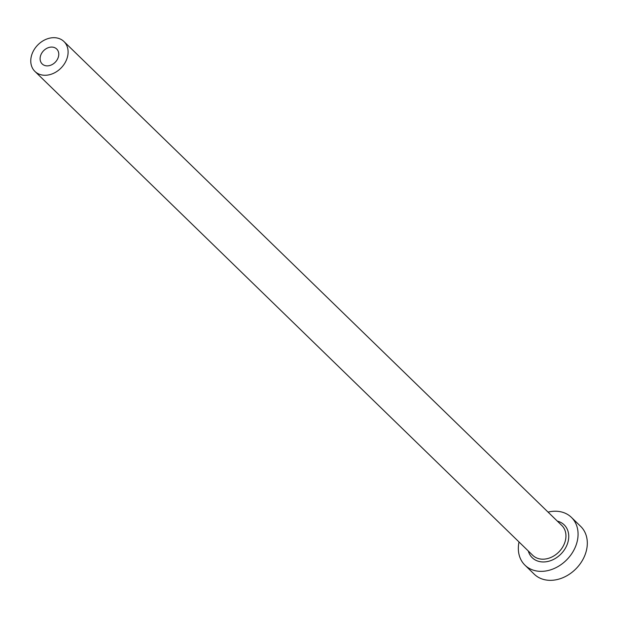 <?xml version="1.0" encoding="UTF-8"?>
<svg xmlns="http://www.w3.org/2000/svg" width="618" height="618" viewBox="0 0 618 618"><rect width="100%" height="100%" fill="white"/><g stroke="black" fill="none" stroke-linecap="round" stroke-linejoin="round"><path stroke-width="0.93" d="M40.17 57.59A10.413 8.181 -45.8 0 0 42.178 63.94A10.413 8.181 -45.8 0 0 52.02 64.635A10.413 8.181 -45.8 0 0 58.702 55.357A10.413 8.181 -45.8 0 0 56.694 49.007A10.413 8.181 -45.8 0 0 46.852 48.312A10.413 8.181 -45.8 0 0 40.17 57.59M67.972 54.245A20.827 16.369 -45.8 0 0 63.955 41.537A20.827 16.369 -45.8 0 0 44.272 40.155A20.827 16.369 -45.8 0 0 30.9 58.71A20.827 16.369 -45.8 0 0 34.917 71.41A20.827 16.369 -45.8 0 0 54.6 72.8A20.827 16.369 -45.8 0 0 67.972 54.245M519.027 541.978A33.326 26.188 -45.8 0 0 518.548 544.867A33.326 26.188 -45.8 0 0 524.976 565.192A33.326 26.188 -45.8 0 0 556.463 567.409A33.326 26.188 -45.8 0 0 577.861 537.722A33.326 26.188 -45.8 0 0 571.434 517.397A33.326 26.188 -45.8 0 0 548.066 512.106M524.976 565.192L534.215 574.168A33.326 26.188 -45.8 0 0 565.702 576.385A33.326 26.188 -45.8 0 0 587.1 546.698A33.326 26.188 -45.8 0 0 580.673 526.374L571.434 517.397M557.343 521.129A22.912 18.007 134.2 0 1 568.599 538.842A22.912 18.007 134.2 0 1 549.549 561.02A22.912 18.007 134.2 0 1 528.305 551.001M34.917 71.41L532.762 555.335A20.827 16.369 -45.8 0 0 552.446 556.718A20.827 16.369 -45.8 0 0 565.818 538.162A20.827 16.369 -45.8 0 0 561.801 525.462L63.955 41.537"/></g></svg>
